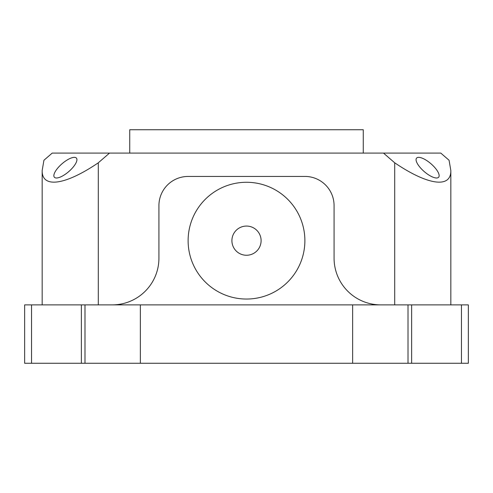 <?xml version="1.0" encoding="UTF-8"?>
<svg xmlns="http://www.w3.org/2000/svg" width="493" height="493" viewBox="0 0 493 493"><rect width="100%" height="100%" fill="white"/><g stroke="black" fill="none" stroke-linecap="round" stroke-linejoin="round"><path stroke-width="0.74" d="M231.907 240.664L231.907 240.658A14.593 14.593 0 0 1 253.796 228.019A14.593 14.593 0 0 1 253.796 253.303A14.593 14.593 0 0 1 231.907 240.658M188.116 240.658A58.384 58.384 0 0 1 275.692 190.101A58.384 58.384 0 0 1 275.692 291.221A58.384 58.384 0 0 1 188.116 240.658M112.225 304.884A46.706 46.706 0 0 0 158.925 258.178L158.925 205.63A29.192 29.192 0 0 1 188.116 176.445L306.061 176.445A29.192 29.192 0 0 1 334.075 205.612L334.075 258.178A46.706 46.706 0 0 0 380.775 304.884M461.46 363.261L24.65 363.261L24.65 304.884L468.35 304.884L468.35 363.261L461.46 363.261L461.46 304.884M394.702 304.884L394.702 162.801L383.486 153.089L440.791 153.089L449.068 160.256L450.836 170.547C451.187 188.554 427.875 185.337 394.702 162.801M109.514 153.089L98.298 162.801C65.125 185.337 41.813 188.554 42.164 170.547L43.932 160.256L52.209 153.089L383.486 153.089M98.298 304.884L98.298 162.801M420.301 167.669A14.593 5.158 -139.1 0 1 416.567 158.117A14.593 5.158 -139.1 0 1 430.981 163.768A14.593 5.158 -139.1 0 1 438.634 177.227A14.593 5.158 -139.1 0 1 420.301 167.669M58.1 167.669A14.593 5.158 139.1 0 1 76.433 158.117A14.593 5.158 139.1 0 1 68.78 171.57A14.593 5.158 139.1 0 1 54.366 177.227A14.593 5.158 139.1 0 1 58.1 167.669M129.739 153.089L129.739 129.739L363.261 129.739L363.261 153.089M411.63 363.261L411.63 304.884M408.013 363.261L408.013 304.884M352.643 363.261L352.643 304.884M140.357 363.261L140.357 304.884M84.987 363.261L84.987 304.884M81.37 363.261L81.37 304.884M450.836 304.884L450.836 170.547M42.164 304.884L42.164 170.547M31.54 363.261L31.54 304.884"/></g></svg>
